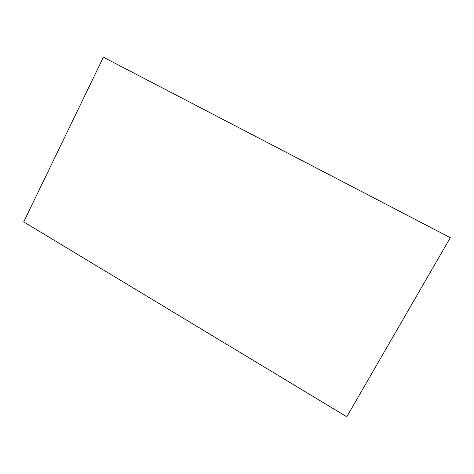 <?xml version="1.0" encoding="UTF-8"?>
<svg xmlns="http://www.w3.org/2000/svg" width="474" height="474" viewBox="0 0 474 474"><rect width="100%" height="100%" fill="white"/><g stroke="black" fill="none" stroke-linecap="round" stroke-linejoin="round"><path stroke-width="0.71" d="M103.397 57.224L23.7 221.897L346.79 416.776L450.3 237.681L103.397 57.224"/></g></svg>
